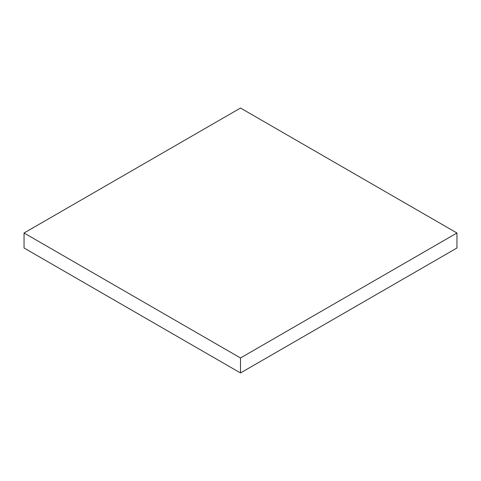 <?xml version="1.0" encoding="UTF-8"?>
<svg xmlns="http://www.w3.org/2000/svg" width="481" height="481" viewBox="0 0 481 481"><rect width="100%" height="100%" fill="white"/><g stroke="black" fill="none" stroke-linecap="round" stroke-linejoin="round"><path stroke-width="0.72" d="M456.95 233.002L240.5 108.039L24.05 233.002L24.05 247.998L240.5 372.961L456.95 247.998L456.95 233.002L240.5 357.966L240.5 372.961M24.05 233.002L240.5 357.966"/></g></svg>
